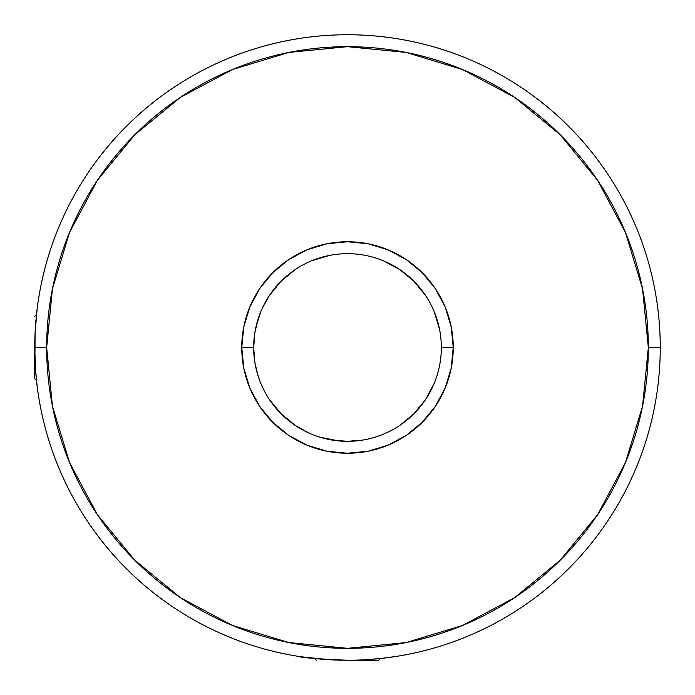 <?xml version="1.0" encoding="UTF-8"?>
<svg xmlns="http://www.w3.org/2000/svg" width="695" height="695" viewBox="0 0 695 695"><rect width="100%" height="100%" fill="white"/><g stroke="black" fill="none" stroke-linecap="round" stroke-linejoin="round"><path stroke-width="1.04" d="M35.975 319.856L37.2 308.406L35.106 332.54L34.75 378.653L34.75 347.5A312.75 312.75 0 0 0 347.5 660.25A312.75 312.75 0 0 0 660.25 347.5L648.331 347.5A300.831 300.831 0 0 1 347.5 648.331A300.831 300.831 0 0 1 46.669 347.5L34.75 347.5A312.75 312.75 0 0 1 347.5 34.75A312.75 312.75 0 0 1 660.25 347.5A312.75 312.75 0 0 1 347.5 660.25A312.75 312.75 0 0 1 34.75 347.5L46.669 347.5L52.446 406.193L69.57 462.627L97.37 514.639L134.778 560.222L180.361 597.63L232.373 625.43L288.807 642.554L347.5 648.331L406.193 642.554L462.627 625.43L514.639 597.63L560.222 560.222L597.63 514.639L625.43 462.627L642.554 406.193L648.331 347.5L642.554 288.807L625.43 232.373L597.63 180.361L560.222 134.778L514.639 97.37L462.627 69.57L406.193 52.446L347.5 46.669L288.807 52.446L232.373 69.57L180.361 97.37L134.778 134.778L97.37 180.361L69.57 232.373L52.446 288.807L46.669 347.5A300.831 300.831 0 0 1 347.5 46.669A300.831 300.831 0 0 1 648.331 347.5L660.25 347.5A312.75 312.75 0 0 0 347.5 34.75A312.75 312.75 0 0 0 34.75 347.5L35.506 369.227L37.2 386.594M347.5 660.25L378.653 660.25L347.5 660.25C317.311 658.938 300.805 657.626 297.981 656.306C300.779 657.626 317.302 658.938 347.552 660.25M382.493 658.287L397.019 656.306L380.382 658.513L382.493 658.287L380.382 658.513L378.653 660.25M260.443 382.485L260.816 383.405M256.533 370.478L259.339 379.6M257.836 375.126L254.891 362.547L253.675 347.5L254.9 362.59L253.675 347.5L241.756 347.5A105.744 105.744 0 0 1 347.5 241.756A105.744 105.744 0 0 1 453.244 347.5L441.325 347.5A93.825 93.825 0 0 0 347.5 253.675A93.825 93.825 0 0 0 253.675 347.5A93.825 93.825 0 0 1 347.5 253.675A93.825 93.825 0 0 1 441.325 347.5A93.825 93.825 0 0 1 347.5 441.325A93.825 93.825 0 0 1 253.675 347.5L253.988 355.206M258.245 318.571L254.891 332.436L253.675 347.5L254.891 332.436L256.238 325.703L260.894 311.412M256.542 370.522L259.131 379.036M381.746 434.853L383.405 434.184M369.523 438.701L368.254 439.005M339.812 441.012L347.509 441.325L362.573 440.109L347.509 441.325L355.232 441.004M339.195 440.951L347.5 441.325L332.445 440.109L319.848 437.155L338.517 440.891M322.393 437.902L325.72 438.762M253.996 339.777L253.675 347.5A93.825 93.825 0 0 0 347.5 441.325A93.825 93.825 0 0 0 441.325 347.5L453.244 347.5L451.211 368.133L445.191 387.966L435.418 406.245L422.273 422.273L406.245 435.418L387.966 445.191L368.133 451.211L347.5 453.244L326.867 451.211L307.034 445.191L288.755 435.418L272.727 422.273L259.583 406.245L249.809 387.966L243.789 368.133L241.756 347.5L243.789 326.867L249.809 307.034L259.583 288.755L272.727 272.727L288.755 259.583L307.034 249.809L326.867 243.789L347.5 241.756L368.133 243.789L387.966 249.809L406.245 259.583L422.273 272.727L435.418 288.755L445.191 307.034L451.211 326.867L453.244 347.5A105.744 105.744 0 0 1 347.5 453.244A105.744 105.744 0 0 1 241.756 347.5L253.675 347.5M34.846 355.119L35.106 362.46M394.36 656.723L397.019 656.306M366.334 659.685L382.537 658.278M300.631 656.714L328.7 659.685M35.106 332.54L34.846 339.846M406.245 435.418L394.274 442.333M259.583 406.245L252.667 394.274M288.755 259.583L300.727 252.667M435.418 288.755L442.333 300.727M332.445 440.109L325.703 438.754M260.92 311.343L261.694 309.536L260.92 311.343M281.154 281.154L269.486 295.375L262.206 308.406L269.486 295.375L281.154 281.154L295.375 269.486M383.379 260.807L399.625 269.486L413.846 281.154L425.514 295.375M434.193 383.379L425.514 399.625L413.846 413.846L399.625 425.514M311.36 434.08L309.536 433.298L311.36 434.08M281.154 413.846L295.375 425.514L308.406 432.794L295.375 425.514L281.154 413.846L269.486 399.625M451.211 326.867L449.891 321.081M326.867 243.789L321.081 245.109M434.184 383.405L425.514 399.625L413.846 413.846M379.6 435.661L376.429 436.755M311.595 260.816L329.195 255.482M383.405 260.816L399.625 269.486L413.846 281.154M434.184 311.595L439.518 329.195M35.975 375.135L36.844 383.605M34.75 378.653L36.479 380.382L36.705 382.424M36.783 311.864L36.479 314.627L34.75 316.347M37.2 308.406L37.017 309.883M259.478 315.009L259.791 314.183M314.618 658.513L316.347 660.25"/></g></svg>
